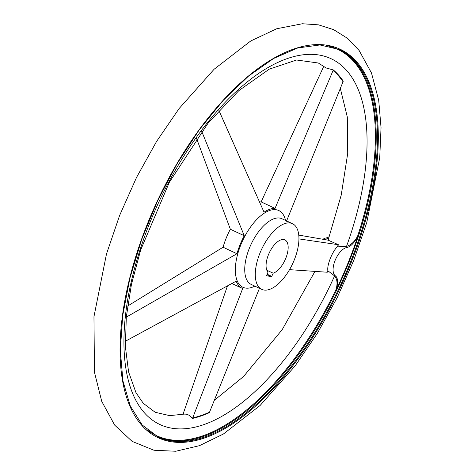 <?xml version="1.0" encoding="UTF-8"?>
<svg xmlns="http://www.w3.org/2000/svg" width="475" height="475" viewBox="0 0 475 475"><rect width="100%" height="100%" fill="white"/><g stroke="black" fill="none" stroke-linecap="round" stroke-linejoin="round"><path stroke-width="0.71" d="M329.074 236.722A15.604 7.362 -64.9 0 1 326.147 237.922L328.284 238.919M358.257 234.977L357.574 236.223C354.588 241.733 350.9 245.124 346.518 246.394L344.553 246.525L346.744 247.552A15.604 7.362 -64.9 0 0 358.257 234.977A213.625 100.777 -64.9 0 1 335.7 290.801L336.08 289.435C337.701 283.51 337.208 278.997 334.596 275.904L327.898 270.803A194.311 91.663 -64.9 0 1 327.263 272.234L289.53 269.658M327.898 270.803L327.869 270.441C326.865 265.05 332.399 251.322 337.535 246.519L337.856 246.169L344.553 246.525M298.929 238.901L338.384 244.714A194.311 91.663 -64.9 0 1 337.856 246.169M227.442 285.974L183.777 412.062L183.451 414.2C186.883 413.719 189.899 415.126 192.494 418.428L242.672 288.521A43.599 20.567 -64.9 0 1 242.208 288.319A43.599 20.567 -64.9 0 1 236.152 281.17L124.978 341.454M218.898 110.432L264.035 212.165A43.599 20.567 -64.9 0 1 275.043 208.394L333.296 69.938L326.141 67.984L318.327 63.009L296.578 60.004L269.26 69.154L238.895 90.582L208.21 122.96L169.296 182.394L140.653 250.04L131.456 284.353L126.308 316.956L125.376 346.542L128.571 371.848L135.981 392.671L143.302 403.328L155.171 412.264L169.682 415.631L183.451 414.194M323.819 66.197L261.149 201.893L275.043 208.394M333.296 69.938A194.311 91.663 -64.9 0 1 343.259 81.183L286.461 221.273M259.457 288.283L209.333 412.662A194.311 91.663 -64.9 0 1 192.494 418.428M338.384 244.714L328.136 240.172L298.757 235.095M259.576 201.952A43.599 20.567 -64.9 0 1 261.149 201.893M263.601 289.964A36.254 17.1 115.1 0 0 293.449 261.897A36.254 17.1 115.1 0 0 292.469 223.678A36.254 17.1 115.1 0 0 261.624 249.274A36.254 17.1 115.1 0 0 261.761 289.358A36.254 17.1 115.1 0 0 263.601 289.964M196.513 138.35L230.351 229.235L244.245 235.731L201.703 131.296M340.343 88.492L347.302 116.987L347.718 153.377L341.24 195.035L328.118 240.166M126.291 317.14L236.972 253.727A43.599 20.567 -64.9 0 1 244.245 235.731M127.597 306.084L223.078 247.226L236.972 253.727M223.078 247.226A43.599 20.567 -64.9 0 1 230.351 229.235M266.683 275.375L266.718 275.749L271.569 276.741L273.19 273.202A18.359 8.657 115.1 0 0 286.401 256.66A18.359 8.657 115.1 0 0 284.893 239.887A18.359 8.657 115.1 0 0 270.049 251.275A18.359 8.657 115.1 0 0 267.989 272.139L266.683 275.375M266.825 270.228L273.19 273.202M322.964 239.281A15.604 7.362 -64.9 0 1 326.147 237.922M333.141 274.77L335.332 275.797A15.604 7.362 -64.9 0 1 335.7 290.801M335.332 275.797A15.604 7.362 -64.9 0 1 335.101 260.46A15.604 7.362 -64.9 0 1 346.744 247.552M357.574 236.223A213.328 100.641 115.1 0 0 326.521 45.612M146.941 429.649A213.328 100.641 115.1 0 0 167.467 439.25A213.328 100.641 115.1 0 0 336.08 289.435M346.518 246.394A201.946 95.267 115.1 0 0 259.789 72.693A201.946 95.267 115.1 0 0 131.444 390.367A201.946 95.267 115.1 0 0 334.596 275.904M337.535 246.519A193.675 91.366 115.1 0 0 338.194 244.696M343.051 81.777A193.675 91.366 115.1 0 0 333.082 70.532M192.731 417.905A193.675 91.366 115.1 0 0 209.582 412.134M292.469 223.678L281.913 218.737A36.254 17.1 115.1 0 0 251.061 244.334A36.254 17.1 115.1 0 0 251.198 284.418L261.761 289.358M285.552 220.442A42.352 19.98 115.1 0 0 274.793 209.618A42.352 19.98 115.1 0 0 240.154 246.549A42.352 19.98 115.1 0 0 245.047 287.981A42.352 19.98 115.1 0 0 254.838 286.122M169.29 441.382A214.504 101.193 115.1 0 0 376.966 162.462A214.504 101.193 115.1 0 0 201.483 126.605A214.504 101.193 115.1 0 0 169.29 441.382M169.035 440.551A213.851 100.884 115.1 0 0 345.099 274.989A213.851 100.884 115.1 0 0 339.334 49.531L319.93 44.959L297.754 47.963L273.642 58.461L248.544 76.077L223.446 100.13L199.322 129.705L177.11 163.649L157.658 200.664L141.728 239.317L129.918 278.124L122.692 315.59L120.323 350.277L122.9 380.825L130.298 406.066L142.215 425.012L158.163 436.97A213.851 100.884 115.1 0 0 169.035 440.551M157.534 436.673A213.851 100.884 115.1 0 0 167.764 439.957A213.851 100.884 115.1 0 0 343.532 275.078A213.851 100.884 115.1 0 0 338.699 49.24M327.073 272.234A193.675 91.366 115.1 0 0 327.869 270.441M266.992 274.603L271.569 276.741M267.146 274.223L271.884 276.438M153.959 450.247L132.145 441.4L114.653 425.101L101.715 401.31L94.454 372.204L93.961 316.659L106.477 254.006L119.635 215.412L136.521 177.472L156.566 141.455L179.111 108.561L214.1 69.255L250.723 40.981L276.747 28.743L302.343 23.75L318.488 24.848L333.622 29.64L347.522 38.35L359.1 50.439L371.48 72.978L378.718 100.344L381.039 127.674L379.739 157.593L366.747 222.579L353.691 260.585L337.03 297.938L317.306 333.42L295.141 365.887L260.098 405.49L223.381 434.031L199.435 445.669L175.803 451.25L153.959 450.247M314.961 271.409L282.209 329.632L243.562 376.503L214.385 400.259M242.208 288.319L231.919 283.51"/></g></svg>
